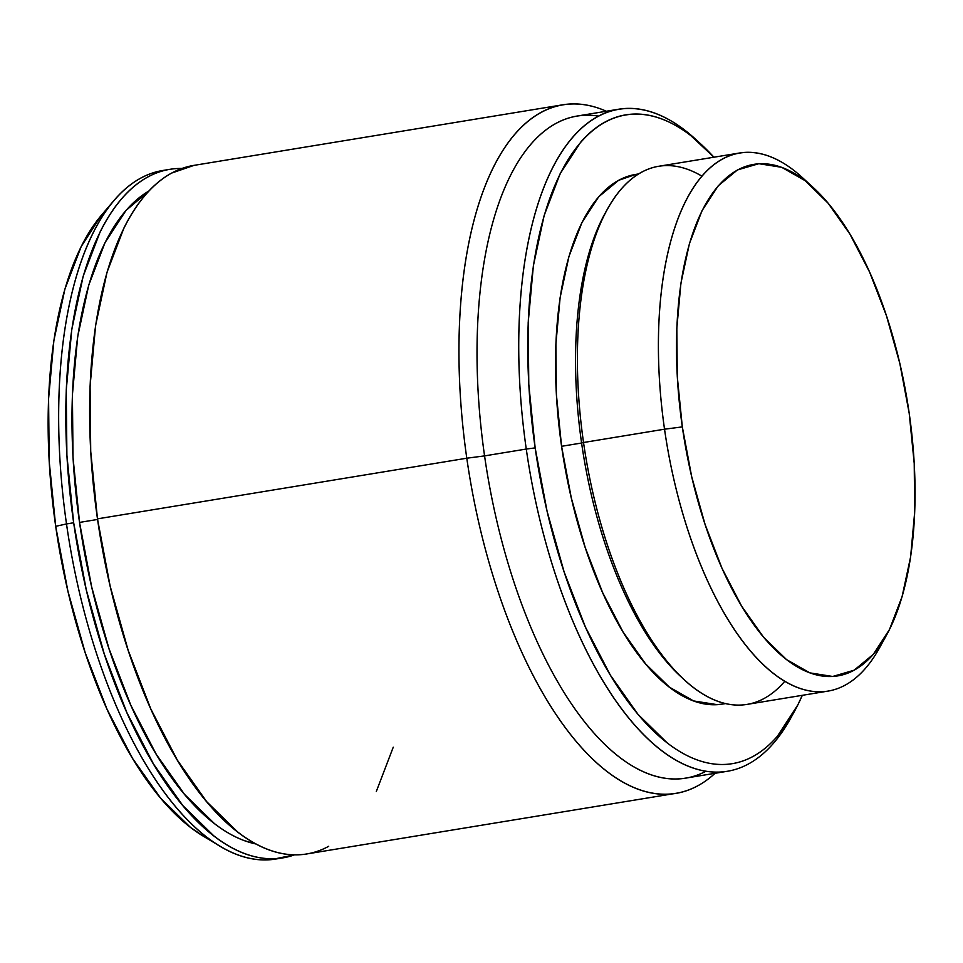<?xml version="1.0" encoding="UTF-8"?>
<svg xmlns="http://www.w3.org/2000/svg" width="963" height="963" viewBox="0 0 963 963"><rect width="100%" height="100%" fill="white"/><g stroke="black" fill="none" stroke-linecap="round" stroke-linejoin="round"><path stroke-width="1.44" d="M114.055 200.4L101.428 215.231A335.461 146.424 80.7 0 0 55.698 526.328L66.507 523.944A348.883 152.286 -99.3 0 1 114.055 200.4A348.883 152.286 -99.3 0 1 166.19 170.03M79.532 522.415L97.564 519.454L79.532 522.415L91.678 586.973L109 648.701L130.824 705.241L156.331 754.426L184.511 794.343L214.316 823.485C224.415 831.286 234.503 837.028 244.566 840.711L256.098 844.009A335.461 146.424 80.7 0 1 79.532 522.415A335.461 146.424 80.7 0 1 148.856 191.035L125.972 210.476L105.015 242.652L88.716 285.253L77.702 336.617L72.406 394.782L73.019 457.521L79.532 522.415M562.91 104.774L193.611 165.431A348.883 152.286 80.7 0 0 97.48 518.852L466.79 458.207A348.883 152.286 -99.3 0 1 562.91 104.774A348.883 152.286 -99.3 0 1 606.353 111.239A348.883 152.286 80.7 0 0 466.79 458.207L484.57 455.896A335.461 146.424 -99.3 0 1 598.408 116.102M701.124 144.306L695.623 139.262A335.461 146.424 80.7 0 0 526.267 449.047L535.151 447.891A328.744 143.499 -99.3 0 1 701.124 144.306A328.744 143.499 -99.3 0 1 713.932 157.21L690.784 135.578C680.877 127.935 670.994 122.313 661.124 118.702C651.265 115.091 641.611 113.574 632.161 114.14C622.712 114.705 613.66 117.354 604.993 122.072C596.338 126.791 588.224 133.496 580.677 142.187L560.141 173.725L544.167 215.471L533.37 265.812L528.181 322.81L528.783 384.297L535.151 447.891L526.267 449.047A335.461 146.424 -99.3 0 1 618.691 109.216A335.461 146.424 -99.3 0 1 698.356 141.826M618.691 109.216L576.993 116.066A335.461 146.424 80.7 0 0 484.57 455.896L526.267 449.047L484.57 455.896A335.461 146.424 80.7 0 0 685.728 778.104L727.426 771.267A335.461 146.424 -99.3 0 1 526.267 449.047A335.461 146.424 80.7 0 0 643.176 734.131A335.461 146.424 80.7 0 0 790.695 718.181L794.294 711.645A328.744 143.499 -99.3 0 1 649.736 727.282A328.744 143.499 -99.3 0 1 535.151 447.891L547.056 511.148L564.041 571.649L585.432 627.069L610.422 675.256L638.048 714.39L667.251 742.93C677.145 750.586 687.028 756.208 696.899 759.819C706.758 763.43 716.412 764.947 725.861 764.381C735.311 763.815 744.363 761.167 753.03 756.449C761.697 751.73 769.798 745.025 777.346 736.334L797.894 704.796L802.311 695.322A328.744 143.499 -99.3 0 1 794.294 711.645M607.22 209.428L604.92 213.617A268.364 117.137 80.7 0 0 581.592 443.016L583.53 442.511A272.661 119.015 -99.3 0 1 607.22 209.428A272.661 119.015 -99.3 0 1 701.871 176.145M638.589 173.942L635.52 174.435A268.364 117.137 80.7 0 0 561.573 446.302L581.592 443.016A268.364 117.137 -99.3 0 1 606.076 211.559M883.011 641.129A272.661 119.015 -99.3 0 1 828.036 691.097A272.661 119.015 -99.3 0 1 664.53 429.197L682.322 426.898A259.24 113.165 -99.3 0 1 813.193 187.496A259.24 113.165 -99.3 0 1 909.204 413.283L899.815 363.388L886.429 315.683L869.553 271.987L849.848 233.985L828.06 203.133L805.044 180.611L781.655 167.297L758.82 163.698L737.393 169.957L718.217 185.823L702.015 210.692L689.424 243.615L680.913 283.303L676.82 328.263L677.29 376.75L682.322 426.898L691.711 476.781L705.097 524.486L721.961 568.182L741.666 606.184L763.454 637.037L786.482 659.559L809.859 672.872L832.706 676.471L854.121 670.212L873.309 654.346L889.499 629.477L902.102 596.566L910.613 556.867L914.706 511.907L914.224 463.432L909.204 413.283A259.24 113.165 -99.3 0 1 886.67 634.882A259.24 113.165 -99.3 0 1 772.675 647.208A259.24 113.165 -99.3 0 1 682.322 426.898L664.53 429.197A272.661 119.015 -99.3 0 1 739.656 152.985A272.661 119.015 -99.3 0 1 807.74 182.765A272.661 119.015 80.7 0 0 802.191 177.409A272.661 119.015 80.7 0 0 664.53 429.197L583.53 442.511L664.53 429.197A272.661 119.015 80.7 0 0 759.566 660.919A272.661 119.015 80.7 0 0 879.46 647.955L886.67 634.882M739.656 152.985L658.656 166.286A272.661 119.015 80.7 0 0 583.53 442.511A272.661 119.015 80.7 0 0 747.023 704.398L828.036 691.097M282.857 857.877A348.883 152.286 -99.3 0 0 294.594 854.831L276.044 858.635C266.017 859.237 255.773 857.624 245.3 853.796C234.828 849.956 224.343 843.985 213.834 835.872L182.85 805.574L153.526 764.056L127.008 712.909L104.305 654.106L86.285 589.898L73.657 522.765A348.883 152.286 -99.3 0 1 169.777 169.344A348.883 152.286 -99.3 0 1 181.863 168.465L176.602 168.585C166.575 169.175 156.969 171.992 147.772 176.999C138.576 182.007 129.969 189.121 121.964 198.354C113.947 207.575 106.688 218.733 100.164 231.818L83.215 276.116L71.768 329.539L66.254 390.039L66.892 455.282L73.657 522.765L66.507 523.944L73.657 522.765A348.883 152.286 -99.3 0 0 282.857 857.877L275.707 859.044A348.883 152.286 80.7 0 1 66.507 523.944L55.698 526.328A335.461 146.424 80.7 0 0 203.422 836.257L220.13 846.26A348.883 152.286 -99.3 0 1 66.507 523.944A348.883 152.286 80.7 0 1 162.627 170.511L169.777 169.344M705.999 771.219A335.461 146.424 -99.3 0 1 484.57 455.896L466.79 458.207A348.883 152.286 80.7 0 0 715.088 773.289A348.883 152.286 -99.3 0 1 675.99 793.307A348.883 152.286 -99.3 0 1 466.79 458.207L97.48 518.852A348.883 152.286 80.7 0 0 306.679 853.964L675.99 793.307M635.893 174.375L618.595 180.334L598.733 196.753L581.965 222.501L568.928 256.567L560.117 297.663L555.88 344.2L556.373 394.397L561.573 446.302L571.3 497.943L585.155 547.333L602.621 592.57L623.013 631.909L645.571 663.856L669.405 687.161L693.613 700.944L717.254 704.663L722.924 704.013M784.821 681.238A272.661 119.015 -99.3 0 1 684.5 679.974A272.661 119.015 -99.3 0 1 583.53 442.511L581.592 443.016A268.364 117.137 80.7 0 0 680.973 676.748A268.364 117.137 80.7 0 0 682.731 678.325A268.364 117.137 -99.3 0 1 581.592 443.016L561.573 446.302A268.364 117.137 80.7 0 0 722.503 704.073L725.572 703.58M792.465 714.895A335.461 146.424 -99.3 0 1 727.426 771.267M393.253 747.192L376.304 791.49M328.696 846.308C319.499 851.316 309.893 854.121 299.866 854.723C289.839 855.325 279.595 853.712 269.122 849.884C258.662 846.044 248.165 840.073 237.656 831.96L206.672 801.661L177.348 760.144L150.83 708.997L128.127 650.194L110.119 585.986L97.48 518.852L90.715 451.37L90.077 386.115L95.59 325.626L107.037 272.204L123.986 227.906C130.511 214.821 137.781 203.662 145.786 194.43C153.803 185.209 162.398 178.095 171.595 173.087L194.093 165.347M279.258 858.358A348.883 152.286 -99.3 0 1 220.13 846.26M204.156 836.703L190.481 827.398L160.689 798.255L132.497 758.338L107.001 709.153L85.165 652.613L67.843 590.885L55.698 526.328L49.197 461.433L48.583 398.694L53.88 340.529L64.894 289.165L81.193 246.564L101.488 215.158M802.191 177.409L813.193 187.496M684.5 679.974L680.973 676.748"/></g></svg>

